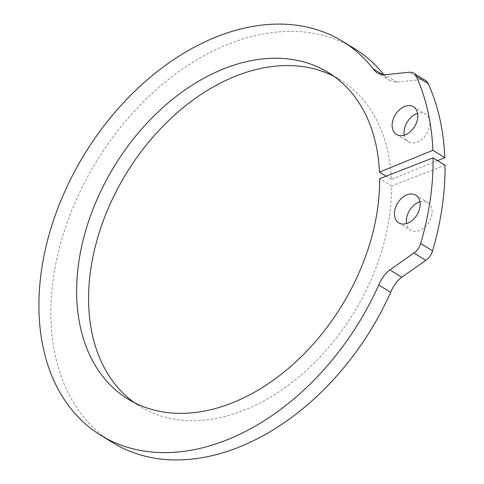<?xml version="1.0" encoding="UTF-8"?>
<svg xmlns="http://www.w3.org/2000/svg" width="484" height="484" viewBox="0 0 484 484"><rect width="100%" height="100%" fill="white"/><g stroke="black" fill="none" stroke-linecap="round" stroke-linejoin="round"><path stroke-width="0.36" stroke-dasharray="2.42 1.81" d="M112.887 442.733A231.128 160.972 121.5 0 1 50.911 318.545A231.128 160.972 -58.5 0 1 155.945 89.951A231.128 160.972 -58.5 0 1 354.421 48.6M377.254 72.824L389.178 80.132A25.997 18.102 -58.5 0 1 385.01 76.024A231.128 160.972 -58.5 0 0 384 74.754M389.178 80.132A25.997 18.102 -58.5 0 0 396.662 82.068L421.134 79.564L409.21 72.255M425.551 80.489A12.995 9.051 -58.5 0 0 421.134 79.564M328.225 72.485L340.155 79.799A191.537 133.396 -58.5 0 1 391.399 179.431L437.572 160.609M340.155 79.799A191.537 133.396 -58.5 0 0 334.051 76.369M445.02 165.171L391.568 186.013A191.537 133.396 121.5 0 1 303.117 373.346A191.537 133.396 121.5 0 1 139.991 406.415A191.537 133.396 121.5 0 1 134.165 402.537M419.93 201.767A16.244 11.313 121.5 0 1 427.711 202.457A16.244 11.313 121.5 0 1 432.067 211.187A16.244 11.313 121.5 0 1 424.686 227.256A16.244 11.313 121.5 0 1 410.734 230.16A16.244 11.313 121.5 0 1 406.584 223.541M404.267 135.169A16.244 11.313 -58.5 0 0 408.417 141.788A16.244 11.313 -58.5 0 0 422.369 138.878A16.244 11.313 -58.5 0 0 429.75 122.809A16.244 11.313 -58.5 0 0 425.394 114.079A16.244 11.313 -58.5 0 0 417.613 113.389M391.399 179.431L386.099 176.188M391.568 186.013L379.644 178.705M385.01 76.024L382.802 74.675M396.662 82.068L384.738 74.754M128.066 399.106L139.991 406.415M398.804 222.852L410.734 230.16M415.78 195.149L427.711 202.457M396.487 134.473L408.417 141.788M413.469 106.77L425.394 114.079"/><path stroke-width="0.73" d="M432.89 150.343A259.122 180.465 -58.5 0 0 416.264 76.254A12.995 9.051 -58.5 0 0 413.62 73.175A12.995 9.051 -58.5 0 0 409.21 72.255L384.738 74.754A25.997 18.102 -58.5 0 1 377.254 72.824A25.997 18.102 -58.5 0 1 373.079 68.716A231.128 160.972 -58.5 0 0 342.49 41.291A231.128 160.972 -58.5 0 0 144.014 82.643A231.128 160.972 -58.5 0 0 38.98 311.236A231.128 160.972 121.5 0 0 100.956 435.425L112.887 442.733A231.128 160.972 121.5 0 0 390.673 292.324A25.997 18.102 121.5 0 1 401.774 277.211L425.872 260.344L413.941 253.035A12.995 9.051 121.5 0 0 420.65 243.537A259.122 180.465 121.5 0 0 433.089 157.863L379.644 178.705A191.537 133.396 121.5 0 1 291.187 366.037A191.537 133.396 121.5 0 1 128.066 399.106A191.537 133.396 121.5 0 1 76.708 296.19A191.537 133.396 -58.5 0 1 163.749 106.752A191.537 133.396 -58.5 0 1 328.225 72.485A191.537 133.396 -58.5 0 1 379.468 172.123L432.89 150.343L444.82 157.651A259.122 180.465 -58.5 0 0 428.195 83.569A12.995 9.051 -58.5 0 0 425.551 80.489L413.62 73.175M433.089 157.863L445.02 165.171A259.122 180.465 121.5 0 1 432.575 250.851A12.995 9.051 121.5 0 1 425.872 260.344M384 74.754A231.128 160.972 -58.5 0 0 354.421 48.6L342.49 41.291M437.572 160.609L444.82 157.651M334.051 76.369A191.537 133.396 -58.5 0 0 172.104 117.309A191.537 133.396 -58.5 0 0 88.632 303.504A191.537 133.396 121.5 0 0 134.165 402.537M406.584 223.541A16.244 11.313 121.5 0 1 419.93 201.767M417.613 113.389A16.244 11.313 -58.5 0 0 404.267 135.169M386.099 176.188L379.468 172.123M390.673 292.324L378.742 285.016A25.997 18.102 121.5 0 1 389.844 269.903L413.941 253.035M378.742 285.016A231.128 160.972 121.5 0 1 100.956 435.425M420.136 203.879A16.244 11.313 121.5 0 1 412.755 219.948A16.244 11.313 121.5 0 1 398.804 222.852A16.244 11.313 121.5 0 1 397.642 203.086A16.244 11.313 121.5 0 1 415.78 195.149A16.244 11.313 121.5 0 1 420.136 203.879M417.825 115.501A16.244 11.313 -58.5 0 0 413.469 106.77A16.244 11.313 -58.5 0 0 395.331 114.708A16.244 11.313 -58.5 0 0 396.487 134.473A16.244 11.313 -58.5 0 0 410.438 131.569A16.244 11.313 -58.5 0 0 417.825 115.501M401.774 277.211L389.844 269.903M382.802 74.675L373.079 68.716M428.195 83.569L416.264 76.254M432.575 250.851L420.65 243.537"/></g></svg>
